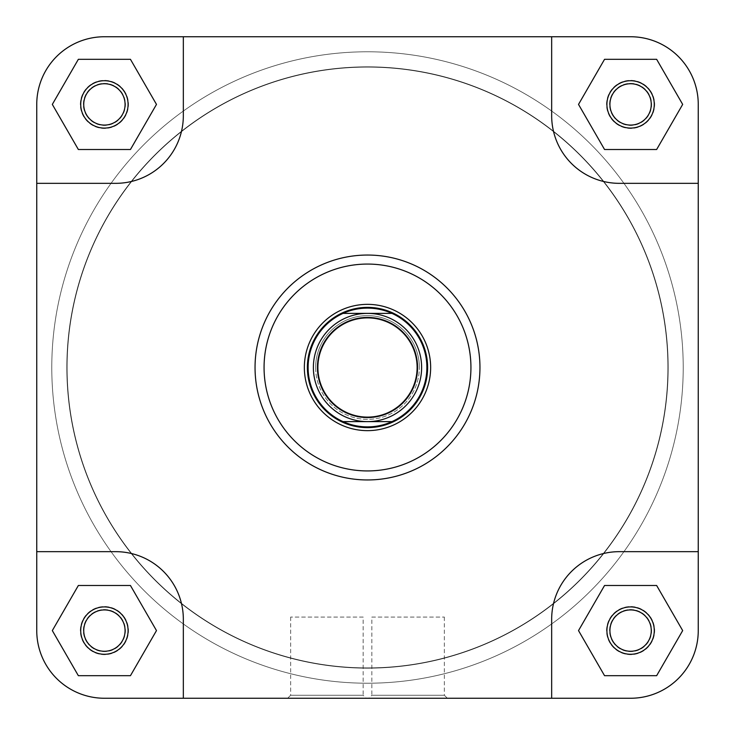 <?xml version="1.0" encoding="UTF-8"?>
<svg xmlns="http://www.w3.org/2000/svg" width="735" height="735" viewBox="0 0 735 735"><rect width="100%" height="100%" fill="white"/><g stroke="black" fill="none" stroke-linecap="round" stroke-linejoin="round"><path stroke-width="0.55" stroke-dasharray="3.67 2.76" d="M66.821 367.5A300.679 300.679 0 0 1 367.5 66.821A300.679 300.679 0 0 1 668.179 367.5A300.679 300.679 0 0 1 367.5 668.179A300.679 300.679 0 0 1 66.821 367.5A300.679 300.679 0 0 1 367.5 66.821A300.679 300.679 0 0 1 668.179 367.5A300.679 300.679 0 0 1 367.5 668.179A300.679 300.679 0 0 1 66.821 367.5A300.679 300.679 0 0 0 367.5 668.179A300.679 300.679 0 0 0 668.179 367.5A300.679 300.679 0 0 0 367.5 66.821A300.679 300.679 0 0 0 66.821 367.5A300.679 300.679 0 0 0 367.5 668.179A300.679 300.679 0 0 0 668.179 367.5A300.679 300.679 0 0 0 367.5 66.821A300.679 300.679 0 0 0 66.821 367.5A300.679 300.679 0 0 0 367.5 668.179A300.679 300.679 0 0 0 668.179 367.5A300.679 300.679 0 0 0 367.5 66.821A300.679 300.679 0 0 0 66.821 367.5A300.679 300.679 0 0 0 367.5 668.179A300.679 300.679 0 0 0 668.179 367.5A300.679 300.679 0 0 0 367.5 66.821A300.679 300.679 0 0 0 66.821 367.5M683.219 367.5A315.719 315.719 0 0 1 367.5 683.219A315.719 315.719 0 0 1 51.781 367.5A315.719 315.719 0 0 1 367.5 51.781A315.719 315.719 0 0 1 683.219 367.5A315.719 315.719 0 0 1 367.5 683.219A315.719 315.719 0 0 1 51.781 367.5A315.719 315.719 0 0 1 367.5 51.781A315.719 315.719 0 0 1 683.219 367.5M128.083 630.593A23.676 23.676 0 0 0 104.407 606.917A23.676 23.676 0 0 0 80.721 630.593A23.676 23.676 0 0 1 104.407 606.917A23.676 23.676 0 0 1 128.083 630.593A23.676 23.676 0 0 1 104.407 654.279A23.676 23.676 0 0 1 80.721 630.593A23.676 23.676 0 0 0 104.407 654.279A23.676 23.676 0 0 0 128.083 630.593M83.735 630.593A20.672 20.672 0 0 1 104.407 609.921A20.672 20.672 0 0 1 125.079 630.593A20.672 20.672 0 0 0 104.407 609.921A20.672 20.672 0 0 0 83.735 630.593A20.672 20.672 0 0 0 104.407 651.265A20.672 20.672 0 0 0 125.079 630.593A20.672 20.672 0 0 1 104.407 651.265A20.672 20.672 0 0 1 83.735 630.593A20.672 20.672 0 0 1 104.407 609.921A20.672 20.672 0 0 1 125.079 630.593A20.672 20.672 0 0 1 104.407 651.265A20.672 20.672 0 0 1 83.735 630.593M654.279 630.593A23.676 23.676 0 0 0 630.593 606.917A23.676 23.676 0 0 0 606.917 630.593A23.676 23.676 0 0 1 630.593 606.917A23.676 23.676 0 0 1 654.279 630.593A23.676 23.676 0 0 1 630.593 654.279A23.676 23.676 0 0 1 606.917 630.593A23.676 23.676 0 0 0 630.593 654.279A23.676 23.676 0 0 0 654.279 630.593M609.921 630.593A20.672 20.672 0 0 1 630.593 609.921A20.672 20.672 0 0 1 651.265 630.593A20.672 20.672 0 0 0 630.593 609.921A20.672 20.672 0 0 0 609.921 630.593A20.672 20.672 0 0 0 630.593 651.265A20.672 20.672 0 0 0 651.265 630.593A20.672 20.672 0 0 1 630.593 651.265A20.672 20.672 0 0 1 609.921 630.593A20.672 20.672 0 0 1 630.593 609.921A20.672 20.672 0 0 1 651.265 630.593A20.672 20.672 0 0 1 630.593 651.265A20.672 20.672 0 0 1 609.921 630.593M654.279 104.407A23.676 23.676 0 0 0 630.593 80.721A23.676 23.676 0 0 0 606.917 104.407A23.676 23.676 0 0 1 630.593 80.721A23.676 23.676 0 0 1 654.279 104.407A23.676 23.676 0 0 1 630.593 128.083A23.676 23.676 0 0 1 606.917 104.407A23.676 23.676 0 0 0 630.593 128.083A23.676 23.676 0 0 0 654.279 104.407M609.921 104.407A20.672 20.672 0 0 1 630.593 83.735A20.672 20.672 0 0 1 651.265 104.407A20.672 20.672 0 0 0 630.593 83.735A20.672 20.672 0 0 0 609.921 104.407A20.672 20.672 0 0 0 630.593 125.079A20.672 20.672 0 0 0 651.265 104.407A20.672 20.672 0 0 1 630.593 125.079A20.672 20.672 0 0 1 609.921 104.407A20.672 20.672 0 0 1 630.593 83.735A20.672 20.672 0 0 1 651.265 104.407A20.672 20.672 0 0 1 630.593 125.079A20.672 20.672 0 0 1 609.921 104.407M128.083 104.407A23.676 23.676 0 0 0 104.407 80.721A23.676 23.676 0 0 0 80.721 104.407A23.676 23.676 0 0 1 104.407 80.721A23.676 23.676 0 0 1 128.083 104.407A23.676 23.676 0 0 1 104.407 128.083A23.676 23.676 0 0 1 80.721 104.407A23.676 23.676 0 0 0 104.407 128.083A23.676 23.676 0 0 0 128.083 104.407M83.735 104.407A20.672 20.672 0 0 1 104.407 83.735A20.672 20.672 0 0 1 125.079 104.407A20.672 20.672 0 0 0 104.407 83.735A20.672 20.672 0 0 0 83.735 104.407A20.672 20.672 0 0 0 104.407 125.079A20.672 20.672 0 0 0 125.079 104.407A20.672 20.672 0 0 1 104.407 125.079A20.672 20.672 0 0 1 83.735 104.407A20.672 20.672 0 0 1 104.407 83.735A20.672 20.672 0 0 1 125.079 104.407A20.672 20.672 0 0 1 104.407 125.079A20.672 20.672 0 0 1 83.735 104.407M371.837 617.069L444.353 617.069L371.837 617.069L371.837 695.246L444.353 695.246L447.358 698.25L368.823 698.25L447.358 698.25M444.353 617.069L444.353 695.246L371.837 695.246L368.823 698.25M255.045 367.5A112.455 112.455 0 0 0 367.5 479.955A112.455 112.455 0 0 0 479.955 367.5A112.455 112.455 0 0 1 367.5 479.955A112.455 112.455 0 0 1 255.045 367.5A112.455 112.455 0 0 1 367.5 255.045A112.455 112.455 0 0 1 479.955 367.5A112.455 112.455 0 0 0 367.5 255.045A112.455 112.455 0 0 0 255.045 367.5A112.455 112.455 0 0 0 367.5 479.955A112.455 112.455 0 0 0 479.955 367.5A112.455 112.455 0 0 0 367.5 255.045A112.455 112.455 0 0 0 255.045 367.5A112.455 112.455 0 0 1 367.5 255.045A112.455 112.455 0 0 1 479.955 367.5M667.885 367.5A300.385 300.385 0 0 1 367.5 667.885A300.385 300.385 0 0 1 67.115 367.5A300.385 300.385 0 0 1 367.5 67.115A300.385 300.385 0 0 1 667.885 367.5A300.385 300.385 0 0 1 367.5 667.885A300.385 300.385 0 0 1 67.115 367.5A300.385 300.385 0 0 1 367.5 67.115A300.385 300.385 0 0 1 667.885 367.5M36.75 630.593A67.657 67.657 0 0 0 104.407 698.25A67.657 67.657 0 0 1 36.75 630.593L36.75 104.407A67.657 67.657 0 0 1 104.407 36.75L183.337 36.75L183.337 115.68A67.657 67.657 0 0 1 115.68 183.337L36.75 183.337L36.75 104.407A67.657 67.657 0 0 1 104.407 36.75A67.657 67.657 0 0 0 36.75 104.407L36.75 551.663L115.68 551.663A67.657 67.657 0 0 1 183.337 619.32L183.337 698.25L104.407 698.25A67.657 67.657 0 0 1 36.75 630.593L36.75 183.337L115.68 183.337L36.75 183.337M78.36 59.305L130.444 59.305L156.481 104.407L130.444 149.508L78.36 149.508L52.323 104.407L78.36 59.305L130.444 59.305L156.481 104.407L130.444 149.508L78.36 149.508L52.323 104.407L78.36 59.305L52.323 104.407L78.36 149.508L130.444 149.508L156.481 104.407L130.444 59.305L78.36 59.305M698.25 630.593A67.657 67.657 0 0 1 630.593 698.25A67.657 67.657 0 0 0 698.25 630.593L698.25 104.407A67.657 67.657 0 0 0 630.593 36.75A67.657 67.657 0 0 1 698.25 104.407L698.25 183.337L619.32 183.337A67.657 67.657 0 0 1 551.663 115.68L551.663 36.75L630.593 36.75A67.657 67.657 0 0 1 698.25 104.407L698.25 630.593A67.657 67.657 0 0 1 630.593 698.25L551.663 698.25L551.663 619.32A67.657 67.657 0 0 1 619.32 551.663L698.25 551.663L698.25 183.337L619.32 183.337A67.657 67.657 0 0 1 551.663 115.68L551.663 36.75L551.663 115.68A67.657 67.657 0 0 0 619.32 183.337L698.25 183.337M656.64 59.305L682.677 104.407L656.64 149.508L604.556 149.508L578.518 104.407L604.556 59.305L656.64 59.305L682.677 104.407L656.64 149.508L604.556 149.508L578.518 104.407L604.556 59.305L656.64 59.305L604.556 59.305L578.518 104.407L604.556 149.508L656.64 149.508L682.677 104.407L656.64 59.305M604.556 585.492L656.64 585.492L682.677 630.593L656.64 675.695L604.556 675.695L578.518 630.593L604.556 585.492L656.64 585.492L682.677 630.593L656.64 675.695L604.556 675.695L578.518 630.593L604.556 585.492L578.518 630.593L604.556 675.695L656.64 675.695L682.677 630.593L656.64 585.492L604.556 585.492M156.481 630.593L130.444 675.695L78.36 675.695L52.323 630.593L78.36 585.492L130.444 585.492L156.481 630.593L130.444 675.695L78.36 675.695L52.323 630.593L78.36 585.492L130.444 585.492L156.481 630.593L130.444 585.492L78.36 585.492L52.323 630.593L78.36 675.695L130.444 675.695L156.481 630.593M104.407 36.75L630.593 36.75L183.337 36.75L183.337 115.68A67.657 67.657 0 0 1 115.68 183.337A67.657 67.657 0 0 0 183.337 115.68L183.337 36.75L551.663 36.75M104.407 698.25L630.593 698.25L183.337 698.25L551.663 698.25L551.663 619.32A67.657 67.657 0 0 1 619.32 551.663L698.25 551.663L619.32 551.663A67.657 67.657 0 0 0 551.663 619.32L551.663 698.25M183.337 619.32L183.337 698.25L183.337 619.32A67.657 67.657 0 0 0 115.68 551.663A67.657 67.657 0 0 1 183.337 619.32M36.75 551.663L115.68 551.663L36.75 551.663M427.632 367.5A60.132 60.132 0 0 0 367.5 307.368A60.132 60.132 0 0 0 307.368 367.5A60.132 60.132 0 0 0 367.5 427.632A60.132 60.132 0 0 0 427.632 367.5A60.132 60.132 0 0 0 367.5 307.368A60.132 60.132 0 0 0 307.368 367.5A60.132 60.132 0 0 0 367.5 427.632A60.132 60.132 0 0 0 427.632 367.5A60.132 60.132 0 0 0 367.5 307.368A60.132 60.132 0 0 0 307.368 367.5A60.132 60.132 0 0 0 367.5 427.632A60.132 60.132 0 0 0 427.632 367.5M363.163 617.069L290.647 617.069L363.163 617.069L363.163 695.246L290.647 695.246L287.642 698.25L366.177 698.25L287.642 698.25M290.647 617.069L290.647 695.246L363.163 695.246L366.177 698.25M417.866 367.5A50.366 50.366 0 0 1 367.5 417.866A50.366 50.366 0 0 1 317.134 367.5A50.366 50.366 0 0 0 367.5 417.866A50.366 50.366 0 0 0 417.866 367.5A50.366 50.366 0 0 0 367.5 317.134A50.366 50.366 0 0 0 317.134 367.5A50.366 50.366 0 0 1 367.5 317.134A50.366 50.366 0 0 1 417.866 367.5A50.366 50.366 0 0 0 367.5 317.134A50.366 50.366 0 0 0 317.134 367.5A50.366 50.366 0 0 1 367.5 317.134A50.366 50.366 0 0 1 417.866 367.5M426.888 367.5A59.388 59.388 0 0 0 391.939 313.376L343.061 313.376A59.388 59.388 0 0 0 343.061 421.624L391.939 421.624A59.388 59.388 0 0 0 426.888 367.5M421.624 367.5A54.124 54.124 0 0 0 367.5 313.376A54.124 54.124 0 0 0 313.376 367.5A54.124 54.124 0 0 0 367.5 421.624A54.124 54.124 0 0 0 421.624 367.5M121.009 91.471A21.049 21.049 0 0 1 117.334 121.009A21.049 21.049 0 0 1 87.796 117.334A21.049 21.049 0 0 0 117.334 121.009A21.049 21.049 0 0 0 121.009 91.471A21.049 21.049 0 0 0 91.471 87.796A21.049 21.049 0 0 0 87.796 117.334A21.049 21.049 0 0 1 91.471 87.796A21.049 21.049 0 0 1 121.009 91.471M85.425 119.189A24.053 24.053 0 0 0 119.189 123.379A24.053 24.053 0 0 0 123.379 89.624A24.053 24.053 0 0 1 119.189 123.379A24.053 24.053 0 0 1 85.425 119.189A24.053 24.053 0 0 1 89.624 85.425A24.053 24.053 0 0 1 123.379 89.624A24.053 24.053 0 0 0 89.624 85.425A24.053 24.053 0 0 0 85.425 119.189M647.204 91.471A21.049 21.049 0 0 1 643.529 121.009A21.049 21.049 0 0 1 613.991 117.334A21.049 21.049 0 0 0 643.529 121.009A21.049 21.049 0 0 0 647.204 91.471A21.049 21.049 0 0 0 617.666 87.796A21.049 21.049 0 0 0 613.991 117.334A21.049 21.049 0 0 1 617.666 87.796A21.049 21.049 0 0 1 647.204 91.471M611.621 119.189A24.053 24.053 0 0 0 645.376 123.379A24.053 24.053 0 0 0 649.575 89.624A24.053 24.053 0 0 1 645.376 123.379A24.053 24.053 0 0 1 611.621 119.189A24.053 24.053 0 0 1 615.811 85.425A24.053 24.053 0 0 1 649.575 89.624A24.053 24.053 0 0 0 615.811 85.425A24.053 24.053 0 0 0 611.621 119.189M647.204 617.666A21.049 21.049 0 0 1 643.529 647.204A21.049 21.049 0 0 1 613.991 643.529A21.049 21.049 0 0 0 643.529 647.204A21.049 21.049 0 0 0 647.204 617.666A21.049 21.049 0 0 0 617.666 613.991A21.049 21.049 0 0 0 613.991 643.529A21.049 21.049 0 0 1 617.666 613.991A21.049 21.049 0 0 1 647.204 617.666M611.621 645.376A24.053 24.053 0 0 0 645.376 649.575A24.053 24.053 0 0 0 649.575 615.811A24.053 24.053 0 0 1 645.376 649.575A24.053 24.053 0 0 1 611.621 645.376A24.053 24.053 0 0 1 615.811 611.621A24.053 24.053 0 0 1 649.575 615.811A24.053 24.053 0 0 0 615.811 611.621A24.053 24.053 0 0 0 611.621 645.376M121.009 617.666A21.049 21.049 0 0 1 117.334 647.204A21.049 21.049 0 0 1 87.796 643.529A21.049 21.049 0 0 0 117.334 647.204A21.049 21.049 0 0 0 121.009 617.666A21.049 21.049 0 0 0 91.471 613.991A21.049 21.049 0 0 0 87.796 643.529A21.049 21.049 0 0 1 91.471 613.991A21.049 21.049 0 0 1 121.009 617.666M85.425 645.376A24.053 24.053 0 0 0 119.189 649.575A24.053 24.053 0 0 0 123.379 615.811A24.053 24.053 0 0 1 119.189 649.575A24.053 24.053 0 0 1 85.425 645.376A24.053 24.053 0 0 1 89.624 611.621A24.053 24.053 0 0 1 123.379 615.811A24.053 24.053 0 0 0 89.624 611.621A24.053 24.053 0 0 0 85.425 645.376M470.933 367.5A103.433 103.433 0 0 1 367.5 470.933A103.433 103.433 0 0 1 264.067 367.5A103.433 103.433 0 0 1 367.5 264.067A103.433 103.433 0 0 1 470.933 367.5M315.637 367.5A51.863 51.863 0 0 0 367.5 419.363A51.863 51.863 0 0 0 419.363 367.5A51.863 51.863 0 0 1 367.5 419.363A51.863 51.863 0 0 1 315.637 367.5A51.863 51.863 0 0 1 367.5 315.637A51.863 51.863 0 0 1 419.363 367.5A51.863 51.863 0 0 0 367.5 315.637A51.863 51.863 0 0 0 315.637 367.5"/><path stroke-width="1.1" d="M698.25 630.593A67.657 67.657 0 0 1 630.593 698.25L551.663 698.25L551.663 619.32A67.657 67.657 0 0 1 619.32 551.663L698.25 551.663L698.25 630.593L698.25 104.407A67.657 67.657 0 0 0 630.593 36.75L551.663 36.75L551.663 115.68A67.657 67.657 0 0 0 619.32 183.337L698.25 183.337M551.663 36.75L104.407 36.75A67.657 67.657 0 0 0 36.75 104.407L36.75 183.337L115.68 183.337A67.657 67.657 0 0 0 183.337 115.68L183.337 36.75L104.407 36.75M551.663 698.25L183.337 698.25L183.337 619.32A67.657 67.657 0 0 0 115.68 551.663L36.75 551.663L36.75 630.593A67.657 67.657 0 0 0 104.407 698.25L183.337 698.25L104.407 698.25M606.917 630.593A23.676 23.676 0 0 1 630.593 606.917A23.676 23.676 0 0 1 654.279 630.593A23.676 23.676 0 0 1 630.593 654.279A23.676 23.676 0 0 1 606.917 630.593M651.265 630.593A20.672 20.672 0 0 0 630.593 609.921A20.672 20.672 0 0 0 609.921 630.593A20.672 20.672 0 0 0 630.593 651.265A20.672 20.672 0 0 0 651.265 630.593M80.721 630.593A23.676 23.676 0 0 1 104.407 606.917A23.676 23.676 0 0 1 128.083 630.593A23.676 23.676 0 0 1 104.407 654.279A23.676 23.676 0 0 1 80.721 630.593M125.079 630.593A20.672 20.672 0 0 0 104.407 609.921A20.672 20.672 0 0 0 83.735 630.593A20.672 20.672 0 0 0 104.407 651.265A20.672 20.672 0 0 0 125.079 630.593M80.721 104.407A23.676 23.676 0 0 1 104.407 80.721A23.676 23.676 0 0 1 128.083 104.407A23.676 23.676 0 0 1 104.407 128.083A23.676 23.676 0 0 1 80.721 104.407M125.079 104.407A20.672 20.672 0 0 0 104.407 83.735A20.672 20.672 0 0 0 83.735 104.407A20.672 20.672 0 0 0 104.407 125.079A20.672 20.672 0 0 0 125.079 104.407M606.917 104.407A23.676 23.676 0 0 1 630.593 80.721A23.676 23.676 0 0 1 654.279 104.407A23.676 23.676 0 0 1 630.593 128.083A23.676 23.676 0 0 1 606.917 104.407M651.265 104.407A20.672 20.672 0 0 0 630.593 83.735A20.672 20.672 0 0 0 609.921 104.407A20.672 20.672 0 0 0 630.593 125.079A20.672 20.672 0 0 0 651.265 104.407M304.354 367.5A63.146 63.146 0 0 1 367.5 304.354A63.146 63.146 0 0 1 430.646 367.5A63.146 63.146 0 0 1 367.5 430.646A63.146 63.146 0 0 1 304.354 367.5M479.955 367.5A112.455 112.455 0 0 1 367.5 479.955A112.455 112.455 0 0 1 255.045 367.5A112.455 112.455 0 0 1 367.5 255.045A112.455 112.455 0 0 1 479.955 367.5A112.455 112.455 0 0 0 367.5 255.045A112.455 112.455 0 0 0 255.045 367.5M36.75 183.337L36.75 630.593M656.64 585.492L604.556 585.492L578.518 630.593L604.556 675.695L656.64 675.695L682.677 630.593L656.64 585.492M130.444 585.492L78.36 585.492L52.323 630.593L78.36 675.695L130.444 675.695L156.481 630.593L130.444 585.492M130.444 59.305L78.36 59.305L52.323 104.407L78.36 149.508L130.444 149.508L156.481 104.407L130.444 59.305M656.64 59.305L604.556 59.305L578.518 104.407L604.556 149.508L656.64 149.508L682.677 104.407L656.64 59.305M417.112 367.5A49.612 49.612 0 0 0 367.5 317.887A49.612 49.612 0 0 0 317.887 367.5A49.612 49.612 0 0 0 367.5 417.112A49.612 49.612 0 0 0 417.112 367.5M313.376 367.5A54.124 54.124 0 0 1 367.5 313.376A54.124 54.124 0 0 1 421.624 367.5A54.124 54.124 0 0 1 367.5 421.624A54.124 54.124 0 0 1 313.376 367.5M427.632 367.5A60.132 60.132 0 0 0 367.5 307.368A60.132 60.132 0 0 0 307.368 367.5A60.132 60.132 0 0 0 367.5 427.632A60.132 60.132 0 0 0 427.632 367.5M391.939 313.376A59.388 59.388 0 0 0 343.061 313.376L391.939 313.376A59.388 59.388 0 0 1 391.939 421.624L343.061 421.624A59.388 59.388 0 0 0 391.939 421.624M343.061 313.376A59.388 59.388 0 0 0 343.061 421.624M264.067 367.5A103.433 103.433 0 0 0 367.5 470.933A103.433 103.433 0 0 0 470.933 367.5A103.433 103.433 0 0 0 367.5 264.067A103.433 103.433 0 0 0 264.067 367.5"/></g></svg>
